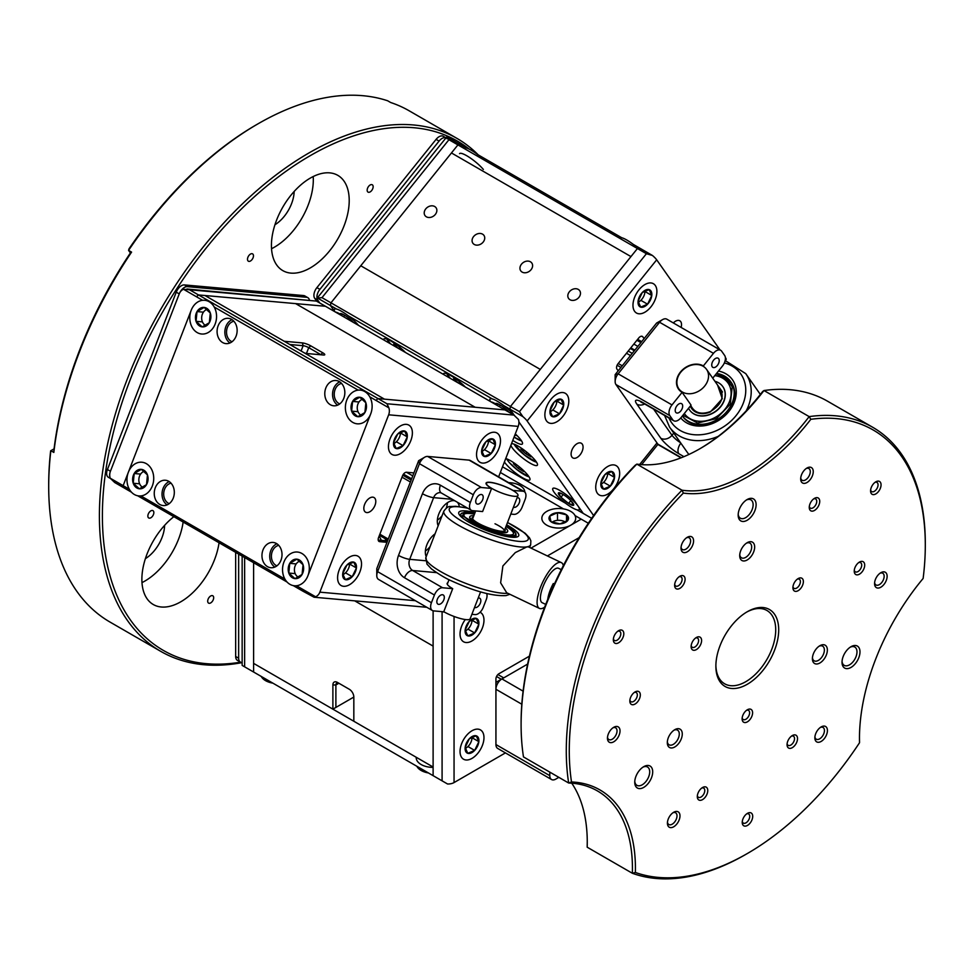 <?xml version="1.0" encoding="UTF-8"?>
<svg xmlns="http://www.w3.org/2000/svg" width="974" height="974" viewBox="0 0 974 974"><rect width="100%" height="100%" fill="white"/><g stroke="black" fill="none" stroke-linecap="round" stroke-linejoin="round"><path stroke-width="1.46" d="M469.237 149.144A294.063 169.78 120 0 0 310.316 155.621A294.063 169.78 120 0 0 105.423 473.157A294.063 169.78 120 0 0 240.59 662.174M242.149 662.6A296.169 170.998 -60 0 1 160.734 651.35A296.169 170.998 -60 0 1 115.346 414.023A296.169 170.998 -60 0 1 308.831 153.028A296.169 170.998 -60 0 1 456.916 138.369A296.169 170.998 -60 0 1 478.258 154.903M131.575 252.108A296.169 170.998 120 0 0 53.838 452.435L53.85 450.706A294.063 169.78 -60 0 1 130.833 252.303L131.575 252.108L128.58 250.379L129.031 248.82A294.063 169.78 -60 0 1 256.625 124.623L258.122 123.759A296.169 170.998 120 0 0 128.58 250.379A211.553 122.14 120 0 0 130.431 252.911M456.916 138.369L409.202 110.817A296.169 170.998 120 0 0 390.671 102.514L387.676 100.785A296.169 170.998 120 0 0 258.122 123.759L256.625 124.623M370.157 191.902A4.237 2.447 120 0 0 372.92 188.165A4.237 2.447 120 0 0 372.275 184.78A4.237 2.447 120 0 0 370.157 184.987A4.237 2.447 120 0 0 367.393 188.713A4.237 2.447 120 0 0 368.038 192.109A4.237 2.447 120 0 0 370.157 191.902M250.488 260.983A4.237 2.447 120 0 0 253.252 257.258A4.237 2.447 120 0 0 252.595 253.873A4.237 2.447 120 0 0 250.488 254.08A4.237 2.447 120 0 0 247.725 257.806A4.237 2.447 120 0 0 248.37 261.202A4.237 2.447 120 0 0 250.488 260.983M210.688 602.906A4.237 2.447 120 0 0 213.452 599.168A4.237 2.447 120 0 0 212.807 595.784A4.237 2.447 120 0 0 210.688 595.991A4.237 2.447 120 0 0 207.925 599.716A4.237 2.447 120 0 0 208.57 603.113A4.237 2.447 120 0 0 210.688 602.906M150.848 517.778A4.237 2.447 120 0 0 153.624 514.041A4.237 2.447 120 0 0 152.967 510.656A4.237 2.447 120 0 0 150.848 510.863A4.237 2.447 120 0 0 148.085 514.589A4.237 2.447 120 0 0 148.742 517.985A4.237 2.447 120 0 0 150.848 517.778M173.859 516.67A55.007 31.752 120 0 0 143.653 564.896A55.007 31.752 120 0 0 153.271 604.513A55.007 31.752 120 0 0 180.774 601.798A55.007 31.752 120 0 0 219.053 542.762M141.985 582.61A55.007 31.752 120 0 0 144.87 581.064A55.007 31.752 120 0 0 183.149 522.04M145.394 558.65A27.929 16.12 120 0 0 164.606 525.363M310.316 267.899A55.007 31.752 120 0 0 346.257 219.43A55.007 31.752 120 0 0 337.82 175.357A55.007 31.752 120 0 0 310.316 178.084A55.007 31.752 120 0 0 274.388 226.552A55.007 31.752 120 0 0 282.825 270.626A55.007 31.752 120 0 0 310.316 267.899M271.539 248.711A55.007 31.752 120 0 0 274.425 247.177A55.007 31.752 120 0 0 313.202 176.537M274.948 224.75A27.929 16.12 120 0 0 294.16 191.476M53.838 452.435L50.843 450.706A296.169 170.998 120 0 0 48.7 486.501A296.169 170.998 120 0 0 110.038 622.082L160.734 651.35M447.261 138.905A8.462 4.882 120 0 0 446.311 138.016M445.995 137.858A8.462 4.882 120 0 0 439.079 141.096L319.898 289.363A8.462 4.882 120 0 0 317.025 298.361M719.993 349.885L656.683 259.815L527.129 420.975A8.462 1.79 -141.2 0 0 522.868 416.616L509.938 409.141L510.473 406.475L519.459 411.649L646.407 253.715L457.926 144.895L459.972 144.347L466.144 147.914A16.923 3.579 -141.2 0 1 477.735 154.598L621.716 237.729A16.923 3.579 -141.2 0 1 633.307 244.413L639.48 247.98L637.434 248.528L510.473 406.475L630.957 256.588L451.449 152.955L360.77 265.768L540.278 369.402L360.77 265.768L330.965 302.829L330.417 305.507L334.739 311.643L330.417 305.507L330.965 302.829L510.473 406.475L509.938 409.141L503.753 405.586A16.923 3.579 -141.2 0 1 514.102 415.204A16.923 3.579 38.8 0 0 511.959 412.806A16.923 3.579 38.8 0 0 498.688 402.055A16.923 3.579 38.8 0 0 490.007 399.084A16.923 3.579 38.8 0 0 490.458 401.544A16.923 3.579 -141.2 0 1 490.811 398.731A16.923 3.579 -141.2 0 1 492.174 398.89L348.181 315.759A16.923 3.579 -141.2 0 1 358.529 325.377A16.923 3.579 38.8 0 0 356.387 322.991A16.923 3.579 38.8 0 0 343.116 312.24A16.923 3.579 38.8 0 0 334.435 309.257A16.923 3.579 38.8 0 0 334.873 311.717A16.923 3.579 -141.2 0 1 335.226 308.904A16.923 3.579 -141.2 0 1 336.602 309.075L317.487 298.044A8.462 1.79 -141.2 0 0 317.098 298.214A8.462 1.79 -141.2 0 0 317.707 300.065L319.776 302.999L317.707 300.065L314.712 298.336L316.781 301.27M309.403 299.943A8.462 4.882 120 0 0 307.845 297.679A8.462 4.882 120 0 0 306.603 297.289L187.41 286.648A8.462 4.882 120 0 0 179.24 293.892L110.427 471.246A8.462 4.882 120 0 0 109.94 477.199M48.7 486.501L48.7 484.772A294.063 169.78 -60 0 1 50.648 450.828L50.843 450.706A211.553 122.14 120 0 1 54.069 448.892M240.395 662.077L237.412 660.348A8.462 4.882 -60 0 1 235.659 656.476L238.642 658.205A8.462 4.882 120 0 0 240.395 662.077A8.462 4.882 120 0 0 242.149 662.466M235.659 552.355L235.659 656.476M176.245 292.163L107.432 469.517L110.427 471.246L179.24 293.892L176.245 292.163A8.462 4.882 -60 0 1 184.427 284.919L187.41 286.648M306.603 297.289L303.608 295.56L184.427 284.919M303.608 295.56A8.462 4.882 -60 0 1 304.85 295.95L307.845 297.679M110.427 478.49L108.394 477.309A8.462 4.882 -60 0 1 107.432 469.517M314.712 298.336A8.462 4.882 -60 0 1 316.903 287.634L319.898 289.363M439.079 141.096L436.096 139.367L316.903 287.634M436.096 139.367A8.462 4.882 -60 0 1 443.316 136.287L446.007 137.845M238.642 554.072L238.642 658.205M718.471 371.045A32.154 25.361 144.9 0 1 736.186 390.172A32.154 25.361 144.9 0 1 722.404 417.834A32.154 25.361 144.9 0 1 680.765 417.943M682.859 416.592A29.622 23.364 -35.1 0 0 722.014 417.566A29.622 23.364 -35.1 0 0 731.316 382.538A29.622 23.364 -35.1 0 0 731.145 382.283M682.798 392.266A16.923 13.344 144.9 0 1 678.878 388.869A16.923 13.344 144.9 0 1 682.531 370.29A16.923 13.344 144.9 0 1 702.644 365.993A16.923 13.344 144.9 0 1 706.564 369.402A16.923 13.344 144.9 0 1 702.924 387.981A16.923 13.344 144.9 0 1 682.798 392.266M728.053 383.05A26.651 21.026 -35.1 0 0 727.31 382.088A26.651 21.026 -35.1 0 0 714.794 375.611M714.916 375.465A26.651 21.026 144.9 0 1 727.992 382.952A26.651 21.026 144.9 0 1 719.628 414.486A26.651 21.026 144.9 0 1 684.381 413.609A26.651 21.026 144.9 0 1 684.32 413.524A26.651 21.026 -35.1 0 0 684.442 413.707M689.568 409.969L689.689 410.139A20.308 16.022 -35.1 0 0 690.31 410.943A20.308 16.022 -35.1 0 0 716.036 411.198A20.308 16.022 -35.1 0 0 722.927 386.788L722.805 386.605A20.308 16.022 144.9 0 1 715.914 411.016A20.308 16.022 144.9 0 1 690.176 410.772A20.308 16.022 144.9 0 1 689.568 409.969A20.308 16.022 144.9 0 1 688.557 408.252M717.57 385.059L722.294 398.719L710.375 411.929A17.776 14.013 144.9 0 1 690.335 406.036M714.94 381.309A20.308 16.022 144.9 0 1 722.184 385.801A20.308 16.022 144.9 0 1 722.805 386.605M716.292 373.748L726.409 378.168L732.229 386.873L730.269 404.21L716.45 418.625L697.579 423.02L682.944 415.241M506.626 524.803A32.154 6.794 -158.8 0 1 517.498 536.796A32.154 6.794 -158.8 0 1 516.147 537.161A32.154 6.794 -158.8 0 1 484.419 529.661A32.154 6.794 -158.8 0 1 458.961 514.089A32.154 6.794 -158.8 0 1 461.372 510.985A32.154 6.794 -158.8 0 1 475.068 512.567M563.349 565.626A25.385 8.364 115.5 0 0 561.316 562.595A25.385 8.364 115.5 0 0 559.356 562.363A25.385 8.364 115.5 0 0 541.641 584.497A25.385 8.364 115.5 0 0 539.438 608.409A25.385 8.364 115.5 0 0 541.398 608.628A25.385 8.364 115.5 0 0 544.673 607.143M561.316 562.595L528.578 546.95L526.91 546.877L515.307 552.587L502.876 565.979L500.624 582.829L506.699 592.764L539.438 608.409M513.018 490.555A16.923 3.579 21.2 0 0 496.509 483.701A16.923 3.579 21.2 0 0 486.44 483.25A16.923 3.579 21.2 0 0 491.432 488.193A16.923 3.579 21.2 0 0 507.941 495.048A16.923 3.579 21.2 0 0 517.998 495.498A16.923 3.579 21.2 0 0 513.018 490.555M443.767 611.696A16.923 3.579 21.2 0 0 460.203 618.453A16.923 3.579 21.2 0 0 470.125 618.867L480.584 591.912M474.423 514.211A26.651 5.637 21.2 0 0 465.925 513.542A26.651 5.637 21.2 0 0 463.855 514.601M513.529 533.874A26.651 5.637 21.2 0 0 505.981 526.459M473.839 515.745A20.308 4.286 21.2 0 0 469.821 516.731L469.699 517.048A20.308 4.286 21.2 0 0 483.859 527.08A20.308 4.286 21.2 0 0 505.932 532.656A20.308 4.286 21.2 0 0 507.564 531.743L507.685 531.414A20.308 4.286 21.2 0 0 505.396 527.981M469.821 516.731A20.308 4.286 21.2 0 0 480.913 525.363A20.308 4.286 21.2 0 0 507.685 531.414M473.388 516.89L472.244 517.547C468.823 521.407 503.911 535.274 505.275 530.599L504.946 529.125M460.191 515.83L461.347 513.371L465.085 512.166L474.764 513.335L464.001 512.409L462.48 515.806L485.758 529.43A28.77 6.075 21.2 0 0 513.432 535.749A28.77 6.075 21.2 0 0 506.31 525.607L514.26 531.244L515.928 533.521L516.074 535.554A29.622 6.258 21.2 0 1 513.688 536.893A29.622 6.258 21.2 0 1 508.927 536.893M474.557 513.895A26.651 5.637 21.2 0 0 466.047 513.225A26.651 5.637 21.2 0 0 463.904 514.43A26.651 5.637 21.2 0 0 482.495 527.591A26.651 5.637 21.2 0 0 511.46 534.921A26.651 5.637 21.2 0 0 513.602 533.715A26.651 5.637 21.2 0 0 506.115 526.143M561.316 569.632L558.589 568.317A19.042 6.27 115.5 0 0 542.445 588.259A19.042 6.27 115.5 0 0 542.165 602.687L545.744 604.391M554.401 584.047L553.305 583.523A19.042 6.27 115.5 0 0 549.653 591.705A19.042 6.27 115.5 0 0 547.765 599.266L547.802 599.278M547.765 599.266L553.305 583.523M859.531 742.736A171.363 98.934 -60 0 1 859.47 738.353A171.363 98.934 -60 0 1 923.133 578.459A251.742 145.345 120 0 0 925.3 545.233A251.742 145.345 120 0 0 810.818 419.307A171.363 98.934 -60 0 1 683.346 493.088A251.742 145.345 120 0 0 571.507 781.964A171.363 98.934 -60 0 1 635.377 872.473A251.742 145.345 120 0 0 747.289 853.553A251.742 145.345 120 0 0 747.508 853.431A251.742 145.345 120 0 0 859.531 742.736L859.555 741.786A169.245 97.717 120 0 1 859.47 737.488M747.253 611.745A44.427 25.653 -60 0 1 747.289 611.733A44.427 25.653 -60 0 1 778.701 629.837A44.427 25.653 -60 0 1 747.326 684.247A44.427 25.653 -60 0 1 715.878 666.143A44.427 25.653 -60 0 1 747.253 611.745M715.878 665.254A42.308 24.423 120 0 0 724.632 683.785A42.308 24.423 120 0 0 745.828 681.666A42.308 24.423 120 0 0 773.441 644.374A42.308 24.423 120 0 0 766.952 610.491A42.308 24.423 120 0 0 746.534 612.171M747.18 542.701A10.58 6.112 -60 0 1 747.18 542.688A10.58 6.112 -60 0 1 754.667 547.011A10.58 6.112 -60 0 1 747.192 559.965A10.58 6.112 -60 0 1 739.704 555.655A10.58 6.112 -60 0 1 747.18 542.701M739.741 554.717A8.462 4.882 120 0 0 741.457 557.798A8.462 4.882 120 0 0 745.694 557.372A8.462 4.882 120 0 0 751.222 549.92A8.462 4.882 120 0 0 749.919 543.139A8.462 4.882 120 0 0 746.388 543.2M819.877 645.713A10.58 6.112 -60 0 1 819.889 645.713A10.58 6.112 -60 0 1 827.364 650.023A10.58 6.112 -60 0 1 819.901 662.977A10.58 6.112 -60 0 1 812.401 658.668A10.58 6.112 -60 0 1 819.877 645.713M812.45 657.73A8.462 4.882 120 0 0 814.154 660.81A8.462 4.882 120 0 0 818.404 660.384A8.462 4.882 120 0 0 823.919 652.933A8.462 4.882 120 0 0 822.616 646.152A8.462 4.882 120 0 0 819.097 646.212M674.787 729.696A10.58 6.112 -60 0 1 674.787 729.684A10.58 6.112 -60 0 1 682.275 734.006A10.58 6.112 -60 0 1 674.799 746.961A10.58 6.112 -60 0 1 667.312 742.638A10.58 6.112 -60 0 1 674.787 729.696M667.348 741.713A8.462 4.882 120 0 0 669.065 744.793A8.462 4.882 120 0 0 673.302 744.367A8.462 4.882 120 0 0 678.829 736.904A8.462 4.882 120 0 0 677.527 730.135A8.462 4.882 120 0 0 673.996 730.196M673.691 812.267A8.888 5.126 -60 0 1 673.704 812.267A8.888 5.126 -60 0 1 679.986 815.883A8.888 5.126 -60 0 1 673.716 826.768A8.888 5.126 -60 0 1 667.421 823.152A8.888 5.126 -60 0 1 673.691 812.267M667.47 822.19A6.769 3.908 120 0 0 668.821 824.515A6.769 3.908 120 0 0 672.218 824.174A6.769 3.908 120 0 0 676.638 818.209A6.769 3.908 120 0 0 675.591 812.791A6.769 3.908 120 0 0 672.9 812.779M613.73 727.298A8.888 5.126 -60 0 1 613.742 727.298A8.888 5.126 -60 0 1 620.024 730.914A8.888 5.126 -60 0 1 613.742 741.798A8.888 5.126 -60 0 1 607.459 738.182A8.888 5.126 -60 0 1 613.73 727.298M607.508 737.233A6.769 3.908 120 0 0 608.86 739.546A6.769 3.908 120 0 0 612.244 739.217A6.769 3.908 120 0 0 616.664 733.252A6.769 3.908 120 0 0 615.629 727.822A6.769 3.908 120 0 0 612.938 727.822M687.291 537.283A8.888 5.126 -60 0 1 687.303 537.283A8.888 5.126 -60 0 1 693.585 540.899A8.888 5.126 -60 0 1 687.315 551.783A8.888 5.126 -60 0 1 681.021 548.155A8.888 5.126 -60 0 1 687.291 537.283M681.069 547.205A6.769 3.908 120 0 0 682.421 549.531A6.769 3.908 120 0 0 685.818 549.19A6.769 3.908 120 0 0 690.237 543.224A6.769 3.908 120 0 0 689.19 537.806A6.769 3.908 120 0 0 686.5 537.794M806.971 468.019L806.971 468.019A8.888 5.126 -60 0 1 813.253 471.635A8.888 5.126 -60 0 1 806.983 482.52A8.888 5.126 -60 0 1 800.689 478.891A8.888 5.126 -60 0 1 806.971 468.019M800.75 477.942A6.769 3.908 120 0 0 802.089 480.267A6.769 3.908 120 0 0 805.486 479.926A6.769 3.908 120 0 0 809.905 473.961A6.769 3.908 120 0 0 808.87 468.543A6.769 3.908 120 0 0 806.18 468.531M880.849 572.7L880.849 572.7A8.888 5.126 -60 0 1 887.131 576.316A8.888 5.126 -60 0 1 880.861 587.2A8.888 5.126 -60 0 1 874.567 583.584A8.888 5.126 -60 0 1 880.849 572.7M874.628 582.635A6.769 3.908 120 0 0 875.979 584.948A6.769 3.908 120 0 0 879.364 584.619A6.769 3.908 120 0 0 883.783 578.653A6.769 3.908 120 0 0 882.748 573.223A6.769 3.908 120 0 0 880.058 573.223M821.143 726.933L821.143 726.933A8.888 5.126 -60 0 1 827.425 730.549A8.888 5.126 -60 0 1 821.155 741.433A8.888 5.126 -60 0 1 814.861 737.817A8.888 5.126 -60 0 1 821.143 726.933M814.909 736.855A6.769 3.908 120 0 0 816.261 739.181A6.769 3.908 120 0 0 819.658 738.84A6.769 3.908 120 0 0 824.077 732.874A6.769 3.908 120 0 0 823.03 727.456A6.769 3.908 120 0 0 820.351 727.444M643.717 766.672L643.717 766.672A12.699 7.329 -60 0 1 652.702 771.846A12.699 7.329 -60 0 1 643.729 787.394A12.699 7.329 -60 0 1 634.744 782.219A12.699 7.329 -60 0 1 643.717 766.672M634.78 781.294A10.58 6.112 120 0 0 636.935 785.336A10.58 6.112 120 0 0 642.231 784.801A10.58 6.112 120 0 0 649.134 775.487A10.58 6.112 120 0 0 647.515 767.013A10.58 6.112 120 0 0 642.937 767.159M747.131 499.54A12.699 7.329 -60 0 1 747.143 499.54A12.699 7.329 -60 0 1 756.116 504.715A12.699 7.329 -60 0 1 747.155 520.262A12.699 7.329 -60 0 1 738.17 515.088A12.699 7.329 -60 0 1 747.131 499.54M738.195 514.162A10.58 6.112 120 0 0 740.35 518.192A10.58 6.112 120 0 0 745.658 517.669A10.58 6.112 120 0 0 752.561 508.343A10.58 6.112 120 0 0 750.93 499.881A10.58 6.112 120 0 0 746.352 500.027M850.984 646.712A12.699 7.329 -60 0 1 850.996 646.699A12.699 7.329 -60 0 1 859.981 651.886A12.699 7.329 -60 0 1 851.008 667.421A12.699 7.329 -60 0 1 842.023 662.247A12.699 7.329 -60 0 1 850.984 646.712M842.06 661.334A10.58 6.112 120 0 0 844.215 665.364A10.58 6.112 120 0 0 849.511 664.84A10.58 6.112 120 0 0 856.414 655.514A10.58 6.112 120 0 0 854.795 647.04A10.58 6.112 120 0 0 850.217 647.199M702.534 787.528L702.534 787.528A7.402 4.273 -60 0 1 707.769 790.547A7.402 4.273 -60 0 1 702.546 799.617A7.402 4.273 -60 0 1 697.299 796.598A7.402 4.273 -60 0 1 702.534 787.528M697.372 795.624A5.284 3.056 120 0 0 698.395 797.292A5.284 3.056 120 0 0 701.049 797.024A5.284 3.056 120 0 0 704.494 792.361A5.284 3.056 120 0 0 703.691 788.124A5.284 3.056 120 0 0 701.73 788.076M792.288 735.589A7.402 4.273 -60 0 1 792.288 735.577A7.402 4.273 -60 0 1 797.523 738.596A7.402 4.273 -60 0 1 792.3 747.667A7.402 4.273 -60 0 1 787.053 744.647A7.402 4.273 -60 0 1 792.288 735.589M787.126 743.673A5.284 3.056 120 0 0 788.149 745.341A5.284 3.056 120 0 0 790.803 745.073A5.284 3.056 120 0 0 794.248 740.423A5.284 3.056 120 0 0 793.445 736.186A5.284 3.056 120 0 0 791.485 736.125M747.46 813.351A7.402 4.273 -60 0 1 747.472 813.339A7.402 4.273 -60 0 1 752.707 816.358A7.402 4.273 -60 0 1 747.472 825.428A7.402 4.273 -60 0 1 742.237 822.409A7.402 4.273 -60 0 1 747.46 813.351M742.298 821.435A5.284 3.056 120 0 0 743.332 823.103A5.284 3.056 120 0 0 745.974 822.835A5.284 3.056 120 0 0 749.432 818.184A5.284 3.056 120 0 0 748.616 813.947A5.284 3.056 120 0 0 746.656 813.887M747.35 709.766A7.402 4.273 -60 0 1 747.362 709.766A7.402 4.273 -60 0 1 752.598 712.785A7.402 4.273 -60 0 1 747.362 721.856A7.402 4.273 -60 0 1 742.127 718.836A7.402 4.273 -60 0 1 747.35 709.766M742.188 717.862A5.284 3.056 120 0 0 743.223 719.53A5.284 3.056 120 0 0 745.865 719.262A5.284 3.056 120 0 0 749.323 714.599A5.284 3.056 120 0 0 748.507 710.375A5.284 3.056 120 0 0 746.547 710.314M875.809 481.826L875.809 481.826A7.402 4.273 -60 0 1 881.056 484.845A7.402 4.273 -60 0 1 875.821 493.915A7.402 4.273 -60 0 1 870.573 490.896A7.402 4.273 -60 0 1 875.809 481.826M870.646 489.922A5.284 3.056 120 0 0 871.669 491.59A5.284 3.056 120 0 0 874.323 491.322A5.284 3.056 120 0 0 877.769 486.659A5.284 3.056 120 0 0 876.965 482.422A5.284 3.056 120 0 0 875.005 482.361M859.458 562.071A7.402 4.273 -60 0 1 859.47 562.071A7.402 4.273 -60 0 1 864.705 565.09A7.402 4.273 -60 0 1 859.47 574.161A7.402 4.273 -60 0 1 854.235 571.141A7.402 4.273 -60 0 1 859.458 562.071M854.295 570.167A5.284 3.056 120 0 0 855.318 571.835A5.284 3.056 120 0 0 857.972 571.568A5.284 3.056 120 0 0 861.43 566.905A5.284 3.056 120 0 0 860.614 562.68A5.284 3.056 120 0 0 858.654 562.619M798.132 578.605A7.402 4.273 -60 0 1 798.144 578.593A7.402 4.273 -60 0 1 803.38 581.612A7.402 4.273 -60 0 1 798.144 590.682A7.402 4.273 -60 0 1 792.909 587.663A7.402 4.273 -60 0 1 798.132 578.605M792.97 586.689A5.284 3.056 120 0 0 794.005 588.357A5.284 3.056 120 0 0 796.647 588.089A5.284 3.056 120 0 0 800.104 583.438A5.284 3.056 120 0 0 799.289 579.201A5.284 3.056 120 0 0 797.329 579.14M814.483 498.347A7.402 4.273 -60 0 1 814.495 498.347A7.402 4.273 -60 0 1 819.731 501.367A7.402 4.273 -60 0 1 814.495 510.437A7.402 4.273 -60 0 1 809.26 507.417A7.402 4.273 -60 0 1 814.483 498.347M809.321 506.443A5.284 3.056 120 0 0 810.356 508.111A5.284 3.056 120 0 0 812.998 507.844A5.284 3.056 120 0 0 816.456 503.181A5.284 3.056 120 0 0 815.64 498.944A5.284 3.056 120 0 0 813.68 498.883M679.852 576.267A7.402 4.273 -60 0 1 679.864 576.267A7.402 4.273 -60 0 1 685.099 579.287A7.402 4.273 -60 0 1 679.864 588.357A7.402 4.273 -60 0 1 674.629 585.337A7.402 4.273 -60 0 1 679.852 576.267M674.69 584.363A5.284 3.056 120 0 0 675.725 586.031A5.284 3.056 120 0 0 678.367 585.764A5.284 3.056 120 0 0 681.824 581.101A5.284 3.056 120 0 0 681.009 576.864A5.284 3.056 120 0 0 679.048 576.803M696.349 637.507A7.402 4.273 -60 0 1 696.361 637.507A7.402 4.273 -60 0 1 701.597 640.527A7.402 4.273 -60 0 1 696.373 649.597A7.402 4.273 -60 0 1 691.126 646.578A7.402 4.273 -60 0 1 696.349 637.507M691.187 645.604A5.284 3.056 120 0 0 692.222 647.272A5.284 3.056 120 0 0 694.876 647.004A5.284 3.056 120 0 0 698.321 642.341A5.284 3.056 120 0 0 697.506 638.104A5.284 3.056 120 0 0 695.546 638.043M635.072 691.942A7.402 4.273 -60 0 1 635.085 691.942A7.402 4.273 -60 0 1 640.32 694.961A7.402 4.273 -60 0 1 635.085 704.032A7.402 4.273 -60 0 1 629.837 701.012A7.402 4.273 -60 0 1 635.072 691.942M629.91 700.038A5.284 3.056 120 0 0 630.933 701.706A5.284 3.056 120 0 0 633.587 701.438A5.284 3.056 120 0 0 637.045 696.775A5.284 3.056 120 0 0 636.229 692.538A5.284 3.056 120 0 0 634.269 692.477M618.575 630.702L618.575 630.702A7.402 4.273 -60 0 1 623.81 633.721A7.402 4.273 -60 0 1 618.587 642.791A7.402 4.273 -60 0 1 613.34 639.772A7.402 4.273 -60 0 1 618.575 630.702M613.401 638.798A5.284 3.056 120 0 0 614.436 640.466A5.284 3.056 120 0 0 617.09 640.198A5.284 3.056 120 0 0 620.535 635.535A5.284 3.056 120 0 0 619.72 631.31A5.284 3.056 120 0 0 617.76 631.249M699.539 448.941A171.363 98.934 120 0 0 762.654 391.499L763.981 390.537L809.163 416.616A253.861 146.575 -60 0 1 872.716 427.282L827.547 401.203A253.861 146.575 120 0 0 763.981 390.537A169.245 97.717 -60 0 1 700.428 448.43A169.245 97.717 -60 0 1 700.282 448.515A169.245 97.717 -60 0 1 636.838 464.123L635.182 465.268A251.742 145.345 -60 0 0 521.102 722.964L521.102 724.693A253.861 146.575 120 0 0 523.476 756.92L568.658 783.011A253.861 146.575 -60 0 1 682.007 490.202L636.838 464.123A253.861 146.575 120 0 0 521.102 724.693M683.346 493.088L682.007 490.202A169.245 97.717 120 0 0 745.609 474.508A169.245 97.717 120 0 0 809.163 416.616L810.818 419.307M872.716 427.282A253.861 146.575 -60 0 1 925.3 543.504L925.3 545.233M746.011 854.295A253.861 146.575 -60 0 1 745.792 854.417A253.861 146.575 -60 0 1 632.37 873.276L587.188 847.197A169.245 97.717 -60 0 0 587.261 842.291A169.245 97.717 -60 0 0 571.726 783.169M587.188 847.197L587.212 844.653A171.363 98.934 120 0 0 587.261 841.426M635.377 872.473L632.37 873.276A169.245 97.717 120 0 0 597.391 790.9A169.245 97.717 120 0 0 568.658 783.011L571.507 781.964M171.034 483.177A10.58 8.34 -84.9 0 0 164.569 489.277A10.58 8.34 -84.9 0 0 169.208 503.668M233.87 321.25A10.58 8.34 -84.9 0 0 227.405 327.349A10.58 8.34 -84.9 0 0 232.031 341.74M278.747 545.355A10.58 8.34 -84.9 0 0 272.282 551.454A10.58 8.34 -84.9 0 0 276.908 565.845M341.57 383.427A10.58 8.34 -84.9 0 0 335.105 389.527A10.58 8.34 -84.9 0 0 339.743 403.918M131.49 492.211L123.698 487.706L123.15 485.661L191.208 310.243A16.923 13.344 -84.9 0 1 202.616 300.309L196.444 296.753L198.489 294.939L204.966 295.512L284.25 341.29L302.39 342.909A6.343 1.339 -158.8 0 1 310.755 345.843L322.723 352.758A6.343 1.339 -158.8 0 1 324.512 354.926A6.343 1.339 -158.8 0 1 323.331 354.999L305.191 353.379L384.474 399.157L204.966 295.512L295.646 303.62L475.154 407.254L377.997 398.573L375.952 400.387L369.779 396.82A16.923 13.344 -84.9 0 1 370.717 413.877L307.894 575.804A16.923 13.344 -84.9 0 0 301.903 553.476A16.923 13.344 -84.9 0 0 283.958 561.986A16.923 13.344 -84.9 0 0 284.895 579.055L140.901 495.924A16.923 13.344 -84.9 0 0 152.309 485.989A16.923 13.344 -84.9 0 0 146.331 463.661A16.923 13.344 -84.9 0 0 128.385 472.171A16.923 13.344 -84.9 0 0 129.323 489.228L123.15 485.661L191.208 310.243A16.923 13.344 -84.9 0 0 197.186 332.572A16.923 13.344 -84.9 0 0 215.144 324.062A16.923 13.344 -84.9 0 0 214.207 307.005L358.188 390.136A16.923 13.344 -84.9 0 0 346.781 400.058A16.923 13.344 -84.9 0 0 352.771 422.387A16.923 13.344 -84.9 0 0 370.717 413.877L307.894 575.804A16.923 13.344 -84.9 0 1 296.486 585.739L302.658 589.307L303.206 591.352L293.211 585.581M321.055 354.792A4.237 0.889 21.2 0 0 320.677 354.573L308.721 347.657A4.237 0.889 21.2 0 0 303.133 345.697L289.826 344.516M304.631 353.051L306.579 353.501M406.45 472.244L412.769 475.896M387.822 540.193L379.434 535.347M379.872 534.215L388.261 539.06M410.395 481.996L402.006 477.163M402.798 475.227L411.15 480.048M403.479 474.131L411.625 478.831M379.056 536.321A16.497 13.015 95.1 0 1 381.309 540.339M513.931 415.094L518.436 419.429A8.462 6.672 95.1 0 1 518.217 426.381L388.663 414.802A8.462 6.672 -84.9 0 0 388.882 407.85L375.952 400.387L377.997 398.573L504.958 409.92L475.154 407.254L295.646 303.62L325.45 306.274L316.465 301.1L189.516 289.753L386.97 403.76L513.931 415.094L325.45 306.274L198.489 294.939L196.444 296.753L183.514 289.278A8.462 6.672 -84.9 0 0 179.24 293.892M385.935 540.473A16.923 13.344 -84.9 0 0 385.083 538.61M218.139 325.791A12.699 10.008 -84.9 0 0 225.98 343.615A12.699 10.008 -84.9 0 0 236.085 336.152A12.699 10.008 -84.9 0 0 228.245 318.328A12.699 10.008 -84.9 0 0 218.139 325.791M232.031 319.679A12.699 10.008 -84.9 0 0 225.907 326.485A12.699 10.008 -84.9 0 0 229.961 342.958M263.017 549.896A12.699 10.008 -84.9 0 0 270.857 567.72A12.699 10.008 -84.9 0 0 280.962 560.269A12.699 10.008 -84.9 0 0 273.122 542.445A12.699 10.008 -84.9 0 0 263.017 549.896M276.908 543.784A12.699 10.008 -84.9 0 0 270.784 550.59A12.699 10.008 -84.9 0 0 274.838 567.075M325.84 387.969A12.699 10.008 -84.9 0 0 333.68 405.793A12.699 10.008 -84.9 0 0 343.785 398.329A12.699 10.008 -84.9 0 0 335.945 380.505A12.699 10.008 -84.9 0 0 325.84 387.969M339.743 381.857A12.699 10.008 -84.9 0 0 333.607 388.663A12.699 10.008 -84.9 0 0 337.661 405.147M155.304 487.718A12.699 10.008 -84.9 0 0 163.157 505.543A12.699 10.008 -84.9 0 0 173.262 498.079A12.699 10.008 -84.9 0 0 165.41 480.255A12.699 10.008 -84.9 0 0 155.304 487.718M169.208 481.606A12.699 10.008 -84.9 0 0 163.084 488.412A12.699 10.008 -84.9 0 0 167.126 504.885M143.835 471.465A8.462 6.672 -84.9 0 0 139.55 476.091A8.462 6.672 -84.9 0 0 142.411 487.183M206.671 309.537A8.462 6.672 -84.9 0 0 202.373 314.164A8.462 6.672 -84.9 0 0 205.234 325.255M299.42 561.292A8.462 6.672 -84.9 0 0 295.122 565.906A8.462 6.672 -84.9 0 0 297.983 576.998M362.243 399.352A8.462 6.672 -84.9 0 0 357.945 403.979A8.462 6.672 -84.9 0 0 360.818 415.07M287.062 582.038L137.638 495.754M364.629 504.41A8.462 4.882 120 0 0 365.579 512.202A8.462 4.882 120 0 0 374.99 505.336A8.462 4.882 120 0 0 374.04 497.544A8.462 4.882 120 0 0 364.629 504.41M339.196 569.948A16.923 9.777 120 0 0 337.588 577.789A16.923 9.777 120 0 0 346.464 586.007A16.923 9.777 120 0 0 359.917 571.799A16.923 9.777 120 0 0 359.917 557.98A16.923 9.777 120 0 0 349.556 557.055A16.923 9.777 120 0 0 339.196 569.948M342.994 574.636A8.462 4.882 120 0 0 348.753 567.879A8.462 4.882 120 0 0 349.556 563.654M390.05 438.86A16.923 9.777 120 0 0 388.456 446.701A16.923 9.777 120 0 0 397.319 454.931A16.923 9.777 120 0 0 410.784 440.711A16.923 9.777 120 0 0 410.784 426.892A16.923 9.777 120 0 0 400.424 425.967A16.923 9.777 120 0 0 390.05 438.86M393.849 443.547A8.462 4.882 120 0 0 399.62 436.802A8.462 4.882 120 0 0 400.411 432.566M478.149 446.737A16.923 9.777 120 0 0 476.542 454.566A16.923 9.777 120 0 0 485.417 462.796A16.923 9.777 120 0 0 498.883 448.588A16.923 9.777 120 0 0 498.883 434.769A16.923 9.777 120 0 0 488.51 433.844A16.923 9.777 120 0 0 478.149 446.737M481.947 451.412A8.462 4.882 120 0 0 487.706 444.668A8.462 4.882 120 0 0 488.51 440.431M413.926 472.914L406.584 472.256A4.237 2.447 -60 0 0 402.506 475.872L378.569 537.563A4.237 2.447 -60 0 0 379.044 541.459A4.237 2.447 -60 0 0 379.665 541.654L386.995 542.311M378.204 540.059L387.542 540.899M388.663 414.802L319.862 592.155L415.362 600.69M426.795 607.289L314.103 597.22L303.206 591.352L302.658 589.307L315.588 596.77A8.462 6.672 -84.9 0 0 319.862 592.155M498.627 476.858L518.217 426.381M385.838 540.74L386.374 539.352M314.103 597.22L315.588 596.77M388.882 407.85L386.97 403.76M123.698 487.706L114.713 482.532L110.208 478.197L123.15 485.661L123.698 487.706M110.427 471.246A8.462 6.672 -84.9 0 0 110.208 478.197M189.516 289.753L183.514 289.278M186.959 289.01L316.465 301.1M350.457 562.448A9.777 5.637 120 0 0 346.914 565.03L353.769 562.12A9.777 5.637 120 0 0 350.457 562.448M337.698 575.926A16.923 9.777 -60 0 1 345.709 560.013A16.923 9.777 -60 0 1 358.018 556.215A16.923 9.777 -60 0 1 361.427 565.821A16.923 9.777 -60 0 1 353.404 581.734A16.923 9.777 -60 0 1 341.095 585.532A16.923 9.777 -60 0 1 337.698 575.926M356.411 567.964A9.777 5.637 120 0 0 353.769 562.12L356.411 567.964L352.211 576.718A9.777 5.637 120 0 0 356.411 567.964L349.824 564.165M345.356 579.64A9.777 5.637 120 0 0 352.211 576.718L345.356 579.64L342.714 573.796A9.777 5.637 120 0 0 345.356 579.64M346.914 565.03A9.777 5.637 120 0 0 342.714 573.796L346.914 565.03M345.624 572.919L352.211 576.718M401.325 431.36A9.777 5.637 120 0 0 397.769 433.954L404.624 431.032A9.777 5.637 120 0 0 401.325 431.36M388.553 444.838A16.923 9.777 -60 0 1 396.576 428.925A16.923 9.777 -60 0 1 408.885 425.139A16.923 9.777 -60 0 1 412.282 434.733A16.923 9.777 -60 0 1 404.271 450.658A16.923 9.777 -60 0 1 391.962 454.444A16.923 9.777 -60 0 1 388.553 444.838M407.266 436.876A9.777 5.637 120 0 0 404.624 431.032L407.266 436.876L403.066 445.629A9.777 5.637 120 0 0 407.266 436.876L400.691 433.077M396.211 448.551A9.777 5.637 120 0 0 403.066 445.629L396.211 448.551L393.569 442.707A9.777 5.637 120 0 0 396.211 448.551M397.769 433.954A9.777 5.637 120 0 0 393.569 442.707L397.769 433.954M396.479 441.831L403.066 445.629M489.411 439.225A9.777 5.637 120 0 0 485.868 441.819L492.722 438.897A9.777 5.637 120 0 0 489.411 439.225M476.651 452.715A16.923 9.777 -60 0 1 484.662 436.802A16.923 9.777 -60 0 1 496.971 433.004A16.923 9.777 -60 0 1 500.38 442.61A16.923 9.777 -60 0 1 492.357 458.523A16.923 9.777 -60 0 1 480.048 462.321A16.923 9.777 -60 0 1 476.651 452.715M495.364 444.741A9.777 5.637 120 0 0 492.722 438.897L495.364 444.741L491.164 453.507A9.777 5.637 120 0 0 495.364 444.741L488.778 440.942M484.309 456.416A9.777 5.637 120 0 0 491.164 453.507L484.309 456.416L481.667 450.572A9.777 5.637 120 0 0 484.309 456.416M485.868 441.819A9.777 5.637 120 0 0 481.667 450.572L485.868 441.819M484.577 449.696L491.164 453.507M341.582 315.588A16.923 13.344 -84.9 0 0 335.433 312.045M497.154 405.415A16.923 13.344 -84.9 0 0 491.006 401.86M354.073 414.985A9.777 7.707 -84.9 0 0 357.787 416.689L351.626 411.125A9.777 7.707 -84.9 0 0 354.073 414.985M369.402 416.604A16.923 13.344 95.1 0 1 357.239 423.824A16.923 13.344 95.1 0 1 346.452 414.279A16.923 13.344 95.1 0 1 348.095 397.331A16.923 13.344 95.1 0 1 360.258 390.111A16.923 13.344 95.1 0 1 371.045 399.669A16.923 13.344 95.1 0 1 369.402 416.604M352.6 401.41A9.777 7.707 -84.9 0 0 351.626 411.125L352.6 401.41L359.723 397.246A9.777 7.707 -84.9 0 0 352.6 401.41L358.298 401.921M365.871 402.81A9.777 7.707 -84.9 0 0 359.723 397.246L365.871 402.81L364.897 412.538A9.777 7.707 -84.9 0 0 365.871 402.81M357.787 416.689A9.777 7.707 -84.9 0 0 364.897 412.538L357.787 416.689M357.324 411.637L351.626 411.125M135.678 487.097A9.777 7.707 -84.9 0 0 139.379 488.802L133.231 483.238A9.777 7.707 -84.9 0 0 135.678 487.097M151.007 488.717A16.923 13.344 95.1 0 1 138.844 495.936A16.923 13.344 95.1 0 1 128.044 486.379A16.923 13.344 95.1 0 1 129.688 469.444A16.923 13.344 95.1 0 1 141.851 462.224A16.923 13.344 95.1 0 1 152.65 471.781A16.923 13.344 95.1 0 1 151.007 488.717M134.193 473.522A9.777 7.707 -84.9 0 0 133.231 483.238L134.193 473.522L141.315 469.358A9.777 7.707 -84.9 0 0 134.193 473.522L139.891 474.021M147.464 474.922A9.777 7.707 -84.9 0 0 141.315 469.358L147.464 474.922L146.502 484.65A9.777 7.707 -84.9 0 0 147.464 474.922M139.379 488.802A9.777 7.707 -84.9 0 0 146.502 484.65L139.379 488.802M138.929 483.749L133.231 483.238M198.501 325.17A9.777 7.707 -84.9 0 0 202.202 326.874L196.054 321.31A9.777 7.707 -84.9 0 0 198.501 325.17M213.83 326.789A16.923 13.344 95.1 0 1 201.667 334.009A16.923 13.344 95.1 0 1 190.88 324.452A16.923 13.344 95.1 0 1 192.523 307.516A16.923 13.344 95.1 0 1 204.686 300.296A16.923 13.344 95.1 0 1 215.473 309.854A16.923 13.344 95.1 0 1 213.83 326.789M197.028 311.583A9.777 7.707 -84.9 0 0 196.054 321.31L197.028 311.583L204.138 307.431A9.777 7.707 -84.9 0 0 197.028 311.583L202.726 312.094M210.299 312.995A9.777 7.707 -84.9 0 0 204.138 307.431L210.299 312.995L209.325 322.711A9.777 7.707 -84.9 0 0 210.299 312.995M202.202 326.874A9.777 7.707 -84.9 0 0 209.325 322.711L202.202 326.874M201.752 321.822L196.054 321.31M291.25 576.912A9.777 7.707 -84.9 0 0 294.952 578.629L288.803 573.065A9.777 7.707 -84.9 0 0 291.25 576.912M306.579 578.532A16.923 13.344 95.1 0 1 294.416 585.764A16.923 13.344 95.1 0 1 283.617 576.206A16.923 13.344 95.1 0 1 285.26 559.259A16.923 13.344 95.1 0 1 297.423 552.039A16.923 13.344 95.1 0 1 308.222 561.596A16.923 13.344 95.1 0 1 306.579 578.532M289.765 563.337A9.777 7.707 -84.9 0 0 288.803 573.065L289.765 563.337L296.887 559.173A9.777 7.707 -84.9 0 0 289.765 563.337L295.463 563.849M303.048 564.737A9.777 7.707 -84.9 0 0 296.887 559.173L303.048 564.737L302.074 574.465A9.777 7.707 -84.9 0 0 303.048 564.737M294.952 578.629A9.777 7.707 -84.9 0 0 302.074 574.465L294.952 578.629M294.501 573.564L288.803 573.065M513.456 507.211A5.284 3.056 120 0 0 519.239 502.864A5.284 3.056 120 0 0 518.643 497.994A5.284 3.056 120 0 0 517.097 497.811M474.557 607.447A5.284 3.056 120 0 0 480.34 603.101A5.284 3.056 120 0 0 479.756 598.231A5.284 3.056 120 0 0 478.21 598.048M482.702 499.601A5.284 3.056 120 0 0 482.106 494.731A5.284 3.056 120 0 0 476.225 499.017A5.284 3.056 120 0 0 476.822 503.887A5.284 3.056 120 0 0 482.702 499.601M443.815 599.838A5.284 3.056 120 0 0 443.219 594.968A5.284 3.056 120 0 0 437.338 599.266A5.284 3.056 120 0 0 437.923 604.136A5.284 3.056 120 0 0 443.815 599.838M459.302 506.602A15.657 9.034 120 0 0 457.293 502.194M454.919 500.819A15.657 9.034 120 0 0 438.787 514.053A15.657 9.034 120 0 0 438.178 525.777M446.262 508.124A15.657 9.034 120 0 0 447.431 502.718M435.037 533.849A15.657 9.034 120 0 0 426.819 544.904A15.657 9.034 120 0 0 426.21 556.629M471.891 614.314L475.081 614.606A8.462 4.882 120 0 0 483.25 607.35L486.245 599.643A8.462 4.882 120 0 0 486.671 593.531M512.799 490.421L522.953 491.225A8.462 4.882 120 0 1 524.182 491.602A8.462 4.882 120 0 1 525.144 499.394L522.149 507.113A8.462 4.882 120 0 1 513.968 514.357L510.79 514.077M436.535 572.627L412.684 570.496L442.598 587.76L452.703 588.661L443.73 611.806L433.625 610.893A8.462 4.882 120 0 1 432.383 610.515L378.533 579.42A8.462 4.882 120 0 1 376.78 575.549A8.462 4.882 120 0 1 377.583 571.628L431.433 602.723A8.462 4.882 120 0 0 432.383 610.515M442.598 587.76A8.462 4.882 120 0 0 434.428 595.017L431.433 602.723M524.182 491.602L470.332 460.519A8.462 4.882 120 0 0 469.091 460.13L427.635 456.429A8.462 4.882 120 0 0 424.652 457.232A8.462 4.882 120 0 0 419.465 463.685L377.583 571.628L376.78 568.646L418.662 460.69L419.465 463.685L473.315 494.768L470.332 502.487A8.462 4.882 120 0 0 471.282 510.279A8.462 4.882 120 0 0 472.512 510.656L482.617 511.557L491.602 488.424L481.497 487.524A8.462 4.882 120 0 0 473.315 494.768M512.848 490.324A17.349 3.665 21.2 0 0 496.083 483.481A17.349 3.665 21.2 0 0 486.05 483.104A17.349 3.665 21.2 0 0 491.602 488.424M452.703 588.661A17.349 3.665 -158.8 0 1 447.151 583.341A17.349 3.665 -158.8 0 1 447.845 582.744M425.37 551.041A15.657 9.034 120 0 0 430.131 546.524M437.338 520.201A15.657 9.034 120 0 0 442.099 515.672M527.628 664.085L501.927 678.927A8.462 4.882 120 0 0 495.936 689.288L495.936 744.562A8.462 4.882 120 0 0 497.69 748.434L551.552 779.529A8.462 4.882 120 0 0 555.777 779.115L558.845 777.337M549.799 772.114L549.799 775.657A8.462 4.882 120 0 0 551.552 779.529M495.936 682.384L501.927 678.927L495.936 682.384L495.936 689.288L495.936 678.927A4.237 2.447 -60 0 1 498.932 673.74L529.406 656.159M675.7 412.27A5.284 3.056 120 0 0 676.297 412.818A5.284 3.056 120 0 0 681.216 410.358A5.284 3.056 120 0 0 682.177 404.21A5.284 3.056 120 0 0 681.593 403.662A5.284 3.056 120 0 0 676.662 406.134A5.284 3.056 120 0 0 675.7 412.27M712.238 366.821A5.284 3.056 120 0 0 712.834 367.368A5.284 3.056 120 0 0 717.753 364.909A5.284 3.056 120 0 0 718.715 358.761A5.284 3.056 120 0 0 718.118 358.213A5.284 3.056 120 0 0 713.199 360.684A5.284 3.056 120 0 0 712.238 366.821M669.808 415.618L672.791 419.879A8.462 4.882 120 0 0 673.752 420.756A8.462 4.882 120 0 0 680.972 417.688L691.077 405.123L682.104 392.352L671.999 404.916A8.462 4.882 120 0 0 669.808 415.618L615.945 384.535L657.84 444.12A8.462 4.882 120 0 0 658.789 444.996L681.021 457.841M703.971 366.808L703.35 365.92L713.455 353.343A8.462 4.882 120 0 1 720.675 350.275A8.462 4.882 120 0 1 721.624 351.151L724.619 355.413A8.462 4.882 120 0 1 722.428 366.114L712.737 378.168M720.675 350.275L666.825 319.18A8.462 4.882 120 0 0 662.588 319.606A8.462 4.882 120 0 0 659.593 322.26L618.137 373.821A8.462 4.882 120 0 0 615.154 381.54A8.462 4.882 120 0 0 615.945 384.535M682.104 392.352A17.349 13.685 144.9 0 1 678.525 389.113A17.349 13.685 144.9 0 1 682.494 369.852A17.349 13.685 144.9 0 1 703.35 365.92M671.999 404.916L618.137 373.821L615.154 374.625L656.61 323.051L662.588 319.606M244.632 557.53L244.632 666.837L253.605 672.023L253.605 663.379L332.889 709.157L332.889 684.978A6.343 3.665 60 0 1 337.381 682.384L349.337 689.288A6.343 3.665 60 0 1 353.83 697.067L353.83 721.247L433.113 767.025L253.605 663.379L253.605 562.716L253.605 672.023L433.113 775.657L433.113 646.103L354.719 600.848L433.113 646.103L433.113 610.808L433.113 775.657L434.611 776.521M332.889 684.978L335.884 684.978L338.867 683.249L337.381 682.384L338.867 683.249A4.237 2.447 -120 0 0 336.761 683.042A4.237 2.447 -120 0 0 335.884 684.978L335.884 707.428L353.83 697.067M335.884 707.428L332.889 709.157M501.354 679.292L496.545 676.504M497.921 674.544L503.716 677.892M524.828 492.113A16.923 9.777 0 0 0 508.611 482.617M565.066 521.93A8.462 4.882 0 0 0 554.413 521.005A8.462 4.882 0 0 0 552.782 521.747A8.462 4.882 0 0 0 552.185 522.137M500.332 472.463L563.447 508.891A16.923 9.777 0 0 0 546.804 511.374A16.923 9.777 0 0 0 546.804 525.193A16.923 9.777 0 0 0 570.74 525.193L570.74 525.193A16.923 9.777 0 0 0 575.037 515.587L581.21 519.154L531.025 548.119L581.21 519.154L588.333 523.257M472.013 730.744L472.013 730.744A16.923 9.777 120 0 0 460.045 751.478A16.923 9.777 120 0 0 472.013 758.381A16.923 9.777 120 0 0 483.968 737.659A16.923 9.777 120 0 0 472.013 730.744M465.438 748.324A8.462 4.882 120 0 0 466.022 748.02A8.462 4.882 120 0 0 472 737.342M472.013 640.929A16.923 9.777 120 0 0 483.165 625.661A16.923 9.777 120 0 0 480.072 612.244A16.923 9.777 -60 0 1 480.474 612.451A16.923 9.777 -60 0 1 476.59 637.227A16.923 9.777 -60 0 1 463.551 641.769A16.923 9.777 -60 0 1 465.292 619.537A16.923 9.777 120 0 0 460.045 634.013A16.923 9.777 120 0 0 472.013 640.929M465.438 630.872A8.462 4.882 120 0 0 466.022 630.568A8.462 4.882 120 0 0 472 619.878M433.113 775.657L442.086 780.844L442.086 611.648M454.054 616.469L454.054 782.572L505.433 752.902M454.054 782.572A8.462 4.882 180 0 1 447.541 783.985L442.086 780.844M579.14 537.624L547.4 555.947M442.293 611.672L444.509 612.122M255.103 672.888L253.605 672.023M244.632 666.837L242.173 665.412A8.462 4.882 180 0 1 242.149 665.108L242.149 556.105M465.621 751.307A9.777 5.637 120 0 0 467.8 753.328L465.158 747.484A9.777 5.637 120 0 0 465.621 751.307M476.59 754.68A16.923 9.777 -60 0 1 463.551 759.221A16.923 9.777 -60 0 1 467.423 734.445A16.923 9.777 -60 0 1 480.474 729.903A16.923 9.777 -60 0 1 476.59 754.68M469.358 738.73A9.777 5.637 120 0 0 465.158 747.484L469.358 738.73L476.213 735.808A9.777 5.637 120 0 0 469.358 738.73M478.855 741.652A9.777 5.637 120 0 0 476.213 735.808L478.855 741.652L474.655 750.406A9.777 5.637 120 0 0 478.855 741.652L472.28 737.854M467.8 753.328A9.777 5.637 120 0 0 474.655 750.406L467.8 753.328M468.068 746.608L474.655 750.406M465.621 633.843A9.777 5.637 120 0 0 467.8 635.864L465.158 630.02A9.777 5.637 120 0 0 465.621 633.843M469.358 621.266A9.777 5.637 120 0 0 465.158 630.02L469.358 621.266L476.213 618.344A9.777 5.637 120 0 0 469.358 621.266M478.855 624.188A9.777 5.637 120 0 0 476.213 618.344L478.855 624.188L474.655 632.954A9.777 5.637 120 0 0 478.855 624.188L472.28 620.389M467.8 635.864A9.777 5.637 120 0 0 474.655 632.954L467.8 635.864M468.068 629.155L474.655 632.954M555.034 523.501A9.777 5.637 0 0 0 560.05 523.878L551.016 521.723A9.777 5.637 0 0 0 555.034 523.501M574.404 522.027A16.923 9.777 180 0 1 555.472 527.871A16.923 9.777 180 0 1 541.848 518.29A16.923 9.777 180 0 1 543.127 514.552A16.923 9.777 180 0 1 562.071 508.708A16.923 9.777 180 0 1 575.695 518.29A16.923 9.777 180 0 1 574.404 522.027M549.738 516.135A9.777 5.637 0 0 0 551.016 521.723L549.738 516.135L557.493 512.689A9.777 5.637 0 0 0 549.738 516.135M566.515 514.856A9.777 5.637 0 0 0 557.493 512.689L566.515 514.856L567.793 520.445A9.777 5.637 0 0 0 566.515 514.856L566.515 521.175M560.05 523.878A9.777 5.637 0 0 0 567.793 520.445L560.05 523.878M557.493 520.299L557.493 512.689M416.848 766.27A16.923 9.777 0 0 0 428.438 772.954M416.19 757.626A16.923 9.777 0 0 0 433.113 767.39M261.276 676.443A16.923 9.777 0 0 0 272.866 683.139M578.933 297.338A6.769 5.345 -35.1 0 0 579.688 290.678A6.769 5.345 -35.1 0 0 569.352 291.81A6.769 5.345 -35.1 0 0 568.609 298.47A6.769 5.345 -35.1 0 0 578.933 297.338M531.061 269.701A6.769 5.345 -35.1 0 0 531.816 263.041A6.769 5.345 -35.1 0 0 521.492 264.173A6.769 5.345 -35.1 0 0 520.737 270.833A6.769 5.345 -35.1 0 0 531.061 269.701M483.189 242.063A6.769 5.345 -35.1 0 0 483.944 235.404A6.769 5.345 -35.1 0 0 473.62 236.536A6.769 5.345 -35.1 0 0 472.865 243.196A6.769 5.345 -35.1 0 0 483.189 242.063M435.329 214.426A6.769 5.345 -35.1 0 0 436.072 207.766A6.769 5.345 -35.1 0 0 425.748 208.899A6.769 5.345 -35.1 0 0 425.005 215.558A6.769 5.345 -35.1 0 0 435.329 214.426M620.937 367.442L617.114 365.226M618.234 363.485L622.24 365.798M626.477 353.245L630.482 355.559M628.218 351.066L632.223 353.379M630.324 348.448L634.33 350.762M630.811 347.84L634.817 350.153M633.843 344.078L637.848 346.391M640.904 342.592L636.886 340.279M637.653 339.342L641.659 341.655M513.736 462.711L513.493 463.77L518.302 468.445L523.488 471.465L523.671 470.686M519.483 466.984L518.302 468.445M514.138 462.967L513.493 463.77M394.068 343.031L393.825 344.102L397.989 348.156M399.803 347.304L398.768 348.607M394.458 343.298L393.825 344.102M514.917 434.891L516.013 435.536L516.196 434.745M453.908 377.583L453.653 378.642L457.829 382.709M459.643 381.857L458.596 383.147M454.298 377.851L453.653 378.642M521.224 448.052L520.968 449.124L525.777 453.799L530.976 456.818L531.159 456.027M526.958 452.326L525.777 453.799M521.614 448.32L520.968 449.124M512.774 440.406A16.923 3.579 -141.2 0 0 522.381 443.974A16.923 3.579 -141.2 0 0 521.151 440.285A16.923 3.579 -141.2 0 0 515.295 433.905M510.875 445.313A16.923 3.579 -141.2 0 0 512.178 447.748A16.923 3.579 -141.2 0 0 526.106 460.592A16.923 3.579 -141.2 0 0 537.331 465.255A16.923 3.579 -141.2 0 0 536.114 461.566A16.923 3.579 -141.2 0 0 523.245 449.464A16.923 3.579 -141.2 0 0 511.484 443.742M504.41 461.968A16.923 3.579 -141.2 0 0 504.69 462.394A16.923 3.579 -141.2 0 0 518.631 475.251A16.923 3.579 -141.2 0 0 529.856 479.902A16.923 3.579 -141.2 0 0 528.626 476.213A16.923 3.579 -141.2 0 0 505.737 458.535M405.513 352.503A16.923 3.579 -141.2 0 0 383.805 339.025A16.923 3.579 -141.2 0 0 383.622 339.865M465.353 387.055A16.923 3.579 -141.2 0 0 443.633 373.566A16.923 3.579 -141.2 0 0 443.462 374.418M591.693 518.314L583.231 513.42L577.996 505.981A16.923 3.579 -141.2 0 1 579.396 508.818A16.923 3.579 -141.2 0 1 577.058 509.865L583.231 513.42L518.899 421.912L577.996 505.981A16.923 3.579 -141.2 0 0 565.504 494.159A16.923 3.579 -141.2 0 0 553.634 488.108A16.923 3.579 -141.2 0 0 554.06 492.162A16.923 3.579 -141.2 0 0 565.468 503.168L502.523 466.826M509.938 409.141L514.26 415.289L509.938 409.141M317.098 298.214L446.64 137.054A8.462 1.79 38.8 0 1 447.042 136.884L459.972 144.347L457.926 144.895L448.953 139.708L321.992 297.654L330.965 302.829L457.926 144.895L451.449 152.955L630.957 256.588L637.434 248.528L639.48 247.98L652.41 255.456A8.462 1.79 38.8 0 1 656.683 259.815M681.106 327.434A8.462 4.882 120 0 0 680.729 321.651A8.462 4.882 120 0 0 679.779 320.775A8.462 4.882 120 0 0 673.338 322.954M582.269 444.132A8.462 4.882 120 0 0 581.32 443.255A8.462 4.882 120 0 0 573.442 447.2A8.462 4.882 120 0 0 571.908 457.025A8.462 4.882 120 0 0 572.858 457.914A8.462 4.882 120 0 0 580.723 453.957A8.462 4.882 120 0 0 582.269 444.132M655.295 285.479A16.923 9.777 120 0 0 644.934 284.554A16.923 9.777 120 0 0 632.966 305.276A16.923 9.777 120 0 0 634.573 311.254A16.923 9.777 120 0 0 650.912 306.883A16.923 9.777 120 0 0 655.295 285.479M567.197 395.067A16.923 9.777 120 0 0 556.836 394.141A16.923 9.777 120 0 0 544.868 414.863A16.923 9.777 120 0 0 546.475 420.853A16.923 9.777 120 0 0 562.826 416.47A16.923 9.777 120 0 0 567.197 395.067M618.064 467.423A16.923 9.777 120 0 0 607.703 466.497A16.923 9.777 120 0 0 595.735 487.219A16.923 9.777 120 0 0 597.33 493.209A16.923 9.777 120 0 0 613.681 488.826A16.923 9.777 120 0 0 618.064 467.423M644.094 338.623L642.852 336.858A4.237 2.447 -60 0 0 642.377 336.42A4.237 2.447 -60 0 0 638.761 337.954L618.04 363.74A4.237 2.447 -60 0 0 616.944 369.097L618.186 370.863M725.496 357.714A8.462 1.79 38.8 0 1 726.105 359.552L725.301 360.55M527.129 420.975L593.616 515.55M601.128 484.078A8.462 4.882 120 0 0 607.691 473.084M550.273 411.71A8.462 4.882 120 0 0 556.836 400.728M638.36 302.123A8.462 4.882 120 0 0 644.922 291.141M646.407 253.715L652.41 255.456M522.868 416.616L519.459 411.649M447.042 136.884L448.953 139.708M321.992 297.654L317.487 298.044M650.413 300.053A9.777 5.637 120 0 0 651.776 295.451L647.576 304.205A9.777 5.637 120 0 0 650.413 300.053M652.215 283.19A16.923 9.777 -60 0 1 653.396 283.714A16.923 9.777 -60 0 1 653.931 302.281A16.923 9.777 -60 0 1 637.653 313.543A16.923 9.777 -60 0 1 636.472 313.019A16.923 9.777 -60 0 1 635.937 294.452A16.923 9.777 -60 0 1 652.215 283.19M640.722 307.127A9.777 5.637 120 0 0 647.576 304.205L640.722 307.127L638.08 301.283A9.777 5.637 120 0 0 640.722 307.127M642.28 292.529A9.777 5.637 120 0 0 638.08 301.283L642.28 292.529L649.134 289.607A9.777 5.637 120 0 0 642.28 292.529M651.776 295.451A9.777 5.637 120 0 0 649.134 289.607L651.776 295.451L645.202 291.652M641.002 300.406L647.576 304.205M562.327 409.64A9.777 5.637 120 0 0 563.69 405.038L559.49 413.804A9.777 5.637 120 0 0 562.327 409.64M564.116 392.79A16.923 9.777 -60 0 1 565.297 393.301A16.923 9.777 -60 0 1 565.833 411.868A16.923 9.777 -60 0 1 549.555 423.13A16.923 9.777 -60 0 1 548.374 422.619A16.923 9.777 -60 0 1 547.838 404.04A16.923 9.777 -60 0 1 564.116 392.79M552.635 416.714A9.777 5.637 120 0 0 559.49 413.804L552.635 416.714L549.993 410.87A9.777 5.637 120 0 0 552.635 416.714M554.194 402.116A9.777 5.637 120 0 0 549.993 410.87L554.194 402.116L561.036 399.194A9.777 5.637 120 0 0 554.194 402.116M563.69 405.038A9.777 5.637 120 0 0 561.036 399.194L563.69 405.038L557.104 401.239M552.903 409.993L559.49 413.804M613.182 482.008A9.777 5.637 120 0 0 614.545 477.394L610.345 486.16A9.777 5.637 120 0 0 613.182 482.008M614.984 465.146A16.923 9.777 -60 0 1 616.165 465.657A16.923 9.777 -60 0 1 616.7 484.224A16.923 9.777 -60 0 1 600.422 495.486A16.923 9.777 -60 0 1 599.241 494.975A16.923 9.777 -60 0 1 598.706 476.396A16.923 9.777 -60 0 1 614.984 465.146M603.49 489.07A9.777 5.637 120 0 0 610.345 486.16L603.49 489.07L600.848 483.226A9.777 5.637 120 0 0 603.49 489.07M605.049 474.472A9.777 5.637 120 0 0 600.848 483.226L605.049 474.472L611.903 471.55A9.777 5.637 120 0 0 605.049 474.472M614.545 477.394A9.777 5.637 120 0 0 611.903 471.55L614.545 477.394L607.971 473.595M603.758 482.361L610.345 486.16M508.927 412.209A9.777 2.07 -141.2 0 0 508.258 411.491A9.777 2.07 -141.2 0 0 500.673 405.33A9.777 2.07 -141.2 0 0 499.199 404.466A9.777 2.07 -141.2 0 0 495.62 403.528A9.777 2.07 -141.2 0 0 495.474 403.906M500.356 405.135L499.187 406.584M497.02 405.269L495.62 403.528L499.321 404.539M353.355 322.394A9.777 2.07 -141.2 0 0 352.685 321.663A9.777 2.07 -141.2 0 0 345.1 315.515A9.777 2.07 -141.2 0 0 343.627 314.639A9.777 2.07 -141.2 0 0 340.036 313.713A9.777 2.07 -141.2 0 0 339.902 314.091M344.784 315.308L343.615 316.769M341.448 315.454L340.036 313.713L343.749 314.724M571.872 505.141A9.777 2.07 -141.2 0 0 573.613 505.226L568.56 503.424A9.777 2.07 -141.2 0 0 571.872 505.141M574.794 502.182A16.923 3.579 38.8 0 1 579.213 509.67A16.923 3.579 38.8 0 1 570.545 506.699A16.923 3.579 38.8 0 1 557.262 495.949A16.923 3.579 38.8 0 1 552.842 488.461A16.923 3.579 38.8 0 1 561.511 491.444A16.923 3.579 38.8 0 1 574.794 502.182M560.975 497.264A9.777 2.07 -141.2 0 0 568.56 503.424L560.975 497.264L558.443 492.905A9.777 2.07 -141.2 0 0 560.975 497.264L563.179 494.512M571.093 500.867L573.613 505.226A9.777 2.07 -141.2 0 0 571.981 501.853A9.777 2.07 -141.2 0 0 571.093 500.867A9.777 2.07 -141.2 0 0 563.508 494.719A9.777 2.07 -141.2 0 0 562.022 493.842A9.777 2.07 -141.2 0 0 558.443 492.905L562.156 493.928M570.825 500.599L568.56 503.424M483.372 169.464A16.923 3.579 -141.2 0 0 469.529 157.471A16.923 3.579 -141.2 0 0 459.533 153.649M725.167 360.526L745.755 373.651A46.545 36.708 144.9 0 1 746.242 410.809M668.98 418.004A42.308 33.372 -35.1 0 0 727.517 424.007A42.308 33.372 -35.1 0 0 745.719 388.614A42.308 33.372 -35.1 0 0 724.376 362.912M718.215 436.352A46.545 36.708 144.9 0 1 669.613 427.184L687.559 452.715A46.545 36.708 -35.1 0 0 688.886 454.468L687.559 452.715M710.472 411.71A16.923 13.344 144.9 0 1 693.147 409.117A16.923 13.344 144.9 0 1 692.636 408.447C696.507 413.39 702.412 414.437 710.338 411.588C721.21 404.989 724.534 397.453 720.334 388.979A16.923 13.344 144.9 0 0 719.823 388.309M716.572 373.407A29.622 23.364 144.9 0 1 730.719 381.686A29.622 23.364 144.9 0 1 733.288 386.97A29.622 23.364 144.9 0 1 721.417 416.714A29.622 23.364 144.9 0 1 682.384 415.922M509.877 594.286L506.042 595.589C492.941 596.319 474.886 591.474 451.899 581.064C446.08 578.629 439.25 574.563 431.421 568.877L426.965 564.104L425.918 557.359A46.545 9.837 21.2 0 0 457.086 579.786A46.545 9.837 21.2 0 0 507.771 593.288M467.764 508.245A42.308 8.936 21.2 0 0 452.715 506.857A42.308 8.936 21.2 0 0 472.414 526.764A42.308 8.936 21.2 0 0 524.803 541.288A42.308 8.936 21.2 0 0 507.503 522.551M529.613 547.449L530.66 544.77A46.545 9.837 -158.8 0 1 526.91 546.877A46.545 9.837 -158.8 0 1 476.335 534.081A46.545 9.837 -158.8 0 1 443.876 511.094C446.433 507.637 448.649 506.115 450.536 506.541L455.528 506.297L467.35 508.002M517.998 495.498L504.24 530.964A16.923 3.579 21.2 0 0 494.999 523.769M472.731 518.631A16.923 3.579 21.2 0 0 472.682 518.716L475.702 510.936M460.848 514.126A29.622 6.258 21.2 0 0 465.207 519.921M301.076 351.005L303.133 345.697L302.39 342.909M320.604 354.755L322.723 352.758M310.755 345.843L308.721 347.657L306.469 353.44M378.569 541.02L379.665 541.654M522.953 491.225L469.091 460.13M427.635 456.429L481.497 487.524M434.428 595.017L404.502 577.74A8.462 4.882 -60 0 1 412.684 570.496A8.462 6.672 -84.9 0 1 409.689 559.332L425.601 560.744M452.277 499.309L433.625 497.641L409.689 559.332A8.462 1.79 -158.8 0 1 398.524 555.411A16.923 13.344 -84.9 0 0 404.502 577.74M398.524 555.411L422.46 493.721A16.923 13.344 -84.9 0 1 440.406 485.21L470.332 502.487M471.282 510.279L441.356 493.002A8.462 4.882 -60 0 1 440.406 485.21M422.46 493.721A8.462 1.79 -158.8 0 0 433.625 497.641A8.462 6.672 95.1 0 1 440.358 492.661L441.356 493.002M501.927 678.927L523.099 691.15M521.821 704.226L495.936 689.288M495.936 744.562L549.799 775.657M713.455 353.343L659.593 322.26L656.61 323.051M657.84 444.12L681.362 457.695M683.931 456.66L678.781 453.677A8.462 4.882 -60 0 1 680.838 443.146M642.097 402.165L640.929 402.079L643.826 403.492A8.462 4.882 -60 0 1 642.877 402.603A16.923 3.579 -141.2 0 0 636.899 404.21L660.822 438.263A16.923 3.579 -141.2 0 0 678.781 453.677M642.877 402.603L672.791 419.879M653.639 409.153L671.999 435.268L673.752 433.077M680.534 442.72A8.462 1.79 38.8 0 1 671.999 435.268A8.462 6.672 -35.1 0 1 660.822 438.263M636.899 404.21A8.462 6.672 -35.1 0 0 644.666 403.979M506.675 458.839A15.657 3.312 -141.2 0 0 507.576 460.337A15.657 3.312 -141.2 0 0 517.912 470.393A15.657 3.312 -141.2 0 0 529.028 476.81M387.007 339.159A15.657 3.312 -141.2 0 0 387.908 340.669A15.657 3.312 -141.2 0 0 390.574 343.883M521.626 440.991L514.065 437.082A15.657 3.312 -141.2 0 0 521.553 440.869M446.847 373.712A15.657 3.312 -141.2 0 0 447.736 375.209A15.657 3.312 -141.2 0 0 450.414 378.423M514.162 444.193A15.657 3.312 -141.2 0 0 515.051 445.69A15.657 3.312 -141.2 0 0 525.4 455.735A15.657 3.312 -141.2 0 0 536.504 462.151M639.674 464.476L657 442.927M642.852 336.858L641.756 336.225M745.755 373.651L760.353 394.421M664.585 415.472L669.613 427.184M694.791 411.515L690.663 405.634M680.607 391.317L678.878 388.869M722.489 392.047L706.564 369.402M716.633 373.322L731.486 382.782M425.918 557.359L443.876 511.094M507.539 522.454L525.108 533.216L529.576 537.977L530.867 540.862L530.66 544.77M486.44 483.25L486.148 484.005M449.026 579.676L447.261 584.242M504.24 530.964L504.24 530.964C505.299 530.526 503.85 533.496 487.183 527.47C472.134 521.236 471.988 517.791 472.682 518.716M515.441 537.173L516.074 535.554M747.289 853.553L745.792 854.417M376.78 568.646L376.78 575.549M418.662 460.69L424.652 457.232M643.826 403.492L673.752 420.756M615.154 374.625L615.154 381.54M521.26 489.91L517.206 487.572M506.553 458.791L509.037 462.26L517.182 469.845L529.101 476.919M386.873 339.122L390.501 343.834M446.713 373.663L450.329 378.375M514.029 444.144L524.669 455.199L536.589 462.273M657.974 444.302L641.635 464.647"/></g></svg>

